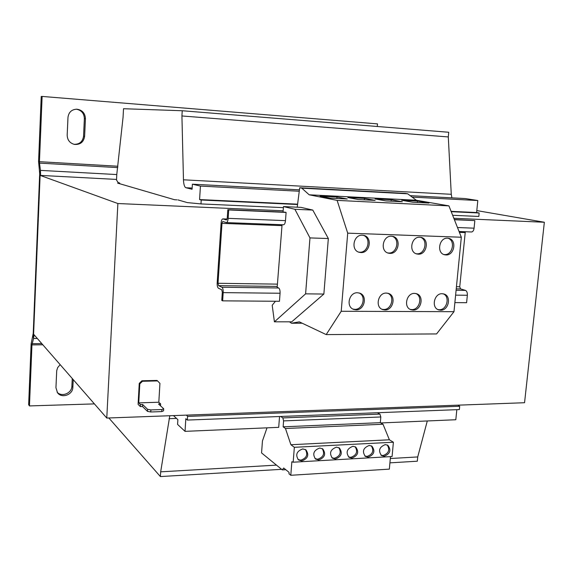 <?xml version="1.0" encoding="UTF-8"?>
<svg xmlns="http://www.w3.org/2000/svg" width="573" height="573" viewBox="0 0 573 573"><rect width="100%" height="100%" fill="white"/><g stroke="black" fill="none" stroke-linecap="round" stroke-linejoin="round"><path stroke-width="0.86" d="M360.911 252.564L359.192 252.299C350.518 250.279 353.462 234.429 362.387 235.209L363.848 235.417C372.694 237.222 369.929 253.266 360.911 252.564M363.21 235.281C371.469 237.788 368.281 252.894 359.658 252.206L358.576 252.084M357.488 292.753C349.1 292.209 345.662 306.698 353.527 309.356L356.034 309.835C364.507 310.315 367.794 295.639 359.751 293.161L357.488 292.753M352.925 309.076L354.802 309.348C362.895 309.814 366.527 296.062 359.121 292.968M418.276 254.168L416.822 253.961C408.406 252.22 411.235 236.477 419.851 237.229L421.083 237.394C429.643 238.955 426.957 254.849 418.276 254.168M420.389 237.272C428.318 239.621 425.18 254.484 416.922 253.818L416.156 253.746M414.623 293.397C406.479 292.867 403.213 307.393 410.941 309.707L413.076 310.086C421.291 310.552 424.421 295.876 416.55 293.72L414.623 293.397M410.289 309.427L411.743 309.599C419.543 310.057 423.06 296.399 415.862 293.534M442.191 293.713C434.176 293.183 430.982 307.701 438.624 309.864L440.594 310.201C448.68 310.659 451.746 296.019 443.975 293.999L442.191 293.713M437.951 309.585L439.219 309.728C446.876 310.179 450.342 296.592 443.266 293.82M445.944 254.949L444.605 254.763C436.325 253.137 439.111 237.466 447.563 238.203L448.702 238.354C457.111 239.815 454.468 255.615 445.944 254.949M447.986 238.232C455.743 240.524 452.627 255.25 444.548 254.591L443.917 254.541M389.934 253.381L388.358 253.144C379.813 251.275 382.692 235.467 391.466 236.226L392.806 236.413C401.508 238.089 398.787 254.068 389.934 253.381M392.14 236.291C400.233 238.705 397.075 253.696 388.63 253.015L387.72 252.929M386.395 293.075C378.13 292.538 374.785 307.064 382.585 309.535L384.891 309.964C393.243 310.43 396.444 295.747 388.48 293.44L386.395 293.075M381.962 309.262L383.609 309.477C391.56 309.936 395.126 296.227 387.821 293.247M385.264 444.619C379.283 447.04 378.037 450.686 381.525 455.564L384.211 456.251C390.213 453.766 391.431 450.106 387.857 445.264L385.264 444.619M380.988 455.155L383.072 455.521C388.73 453.408 390.127 449.884 387.255 444.956M369.205 445.457C363.189 447.85 361.914 451.51 365.373 456.423L368.167 457.161C374.205 454.704 375.451 451.037 371.898 446.145L369.205 445.457M364.851 456.015L367.057 456.423C372.751 454.325 374.176 450.793 371.318 445.83M352.925 446.303C346.88 448.666 345.569 452.333 349.007 457.297L351.908 458.085C357.982 455.657 359.257 451.975 355.733 447.04L352.925 446.303M348.491 456.889L350.826 457.34C356.556 455.263 358.003 451.725 355.16 446.725M336.43 447.162C330.349 449.497 329.009 453.164 332.404 458.178L335.427 459.023C341.537 456.631 342.84 452.942 339.352 447.957L336.43 447.162M331.903 457.763L334.374 458.271C340.14 456.215 341.615 452.67 338.793 447.628M319.705 448.029C313.596 450.328 312.221 454.009 315.573 459.066L318.724 459.976C324.862 457.612 326.202 453.916 322.749 448.888L319.705 448.029M315.086 458.651L317.7 459.217C323.501 457.182 325.006 453.63 322.205 448.559M302.745 448.917C296.613 451.173 295.202 454.855 298.504 459.961L301.792 460.936C307.952 458.608 309.327 454.912 305.925 449.834L302.745 448.917M298.032 459.539L300.789 460.176C306.627 458.164 308.159 454.604 305.395 449.497M297.222 207.197L299.7 187.758L405.226 193.402L407.697 193.81L416.335 200.249L309.176 194.799L337.117 200.385L347.711 233.154L341.214 311.275L326.195 334.589L299.321 321.861L291.478 323.236L289.458 321.825M416.335 200.249L448.931 205.879L337.117 200.385M347.259 198.989L330.091 198.136L320.085 196.152L336.981 197.005L347.259 198.989M448.931 205.879L461.322 237.229L453.981 311.683L341.214 311.275M461.322 237.229L347.711 233.154M402.346 201.739L385.951 200.922L375.079 198.931L391.237 199.748L402.346 201.739M428.969 203.071L412.932 202.269L401.666 200.271L417.466 201.073L428.969 203.071M375.122 200.385L358.34 199.547L347.89 197.556L364.414 198.387L375.122 200.385M161.901 409.545L163.692 408.764L163.57 410.805L161.779 411.6L161.901 409.545L150.885 409.917L150.763 411.98L147.469 411.364L147.583 409.308L142.627 404.488L140.464 404.552L138.745 402.869L139.805 383.874L139.253 383.366L141.925 380.773L142.484 381.274L139.805 383.874M163.692 408.764L158.513 403.979L160.641 403.908L158.821 402.239L138.745 402.869M147.583 409.308L150.885 409.917M161.779 411.6L150.763 411.98M140.464 404.552L140.349 406.586L142.512 406.515L147.469 411.364M140.349 406.586L138.079 404.345L139.253 383.366M158.821 402.239L159.931 383.387L157.582 380.923L142.484 381.274M160.533 405.842L160.641 403.908M157.582 380.923L157.002 380.429L141.925 380.773M142.627 404.488L142.512 406.515M453.83 218.277L544.35 222.252L524.553 402.726L106.771 418.046L117.873 203.53L283.155 210.785M217.174 282.883L221.114 223.076C221.357 220.49 221.93 219.094 222.833 218.886L226.478 219.968L227.259 218.084L227.818 209.697L228.713 209.94L228.154 218.349C227.896 220.977 227.309 222.396 226.392 222.596L222.739 221.493L221.98 223.355L218.019 283.284L218.571 285.641L221.93 287.252C222.861 287.983 223.284 289.773 223.191 292.631L222.639 300.846L221.772 300.402L222.317 292.201L221.758 289.809L218.406 288.183C217.489 287.453 217.081 285.691 217.174 282.883M279.531 416.514L278.714 427.336L185.036 431.354L177.58 424.414L177.874 419.651L173.469 415.604M119.621 183.697L119.657 183.023L118.153 182.586L116.52 180.065L116.828 174.013L123.066 117.229L123.51 108.72L182.228 110.739L181.92 115.961L183.467 179.8C183.668 184.406 184.477 187.056 185.91 187.736L192.077 189.276L192.392 184.191L200.428 186.082L199.583 199.569L201.223 200.013L200.98 203.916L187.321 202.606L177.931 199.891M181.92 115.961L448.301 136.94L448.745 132.263L182.228 110.739M448.301 136.94L451.266 194.304L451.911 197.857M412.116 197.105L477.81 200.521L465.276 198.559L410.175 195.658M299.393 189.828L192.392 184.191M299.185 191.224L200.428 186.082M477.81 200.521L476.607 212.54L451.087 211.344M297.459 204.153L199.583 199.569M476.607 212.54L479.164 212.991L451.223 211.688M297.43 204.504L201.223 200.013M479.164 212.991L478.813 216.465L452.649 215.283M283.406 207.641L200.98 203.916M186.426 415.131L187.593 416.399L187.364 420.073L185.824 418.698L185.036 431.354M457.856 405.175L459.696 406.278L187.593 416.399M459.696 406.278L459.367 409.573L187.364 420.073M456.824 409.674L455.814 419.737L380.816 422.953M169.794 415.74L160.676 471.837L160.39 476.571L108.841 417.975M427.293 420.962L417.724 456.932L390.32 458.522M276.48 465.126L160.676 471.837M417.724 456.932L417.316 461.208L389.927 462.848M281.622 469.323L160.39 476.571M106.771 418.046L33.592 334.217L40.117 175.381L40.611 175.41L40.447 170.389L39.68 173.662L33.234 333.257L31.128 343.893L28.65 404.688L29.459 405.92L94.416 403.893M476.8 210.592L544.35 222.252M116.555 179.428L40.611 175.41M117.873 203.53L40.117 175.381M176.914 199.841L174.579 199.733L117.623 183.116L119.642 183.217M283.055 212.089L283.485 206.574L301.026 207.376L312.786 210.076L328.336 238.533L323.867 294.042L291.729 321.825L274.417 321.833L272.204 305.251L275.47 301.248M299.7 187.758L301.806 188.159L309.176 194.799M407.697 193.81L301.806 188.159M453.981 311.683L436.569 333.937L326.195 334.589M302.2 323.222L291.478 323.236M282.066 224.723L277.174 287.36L278.65 287.983C279.688 288.699 280.161 290.454 280.068 293.247L279.466 301.283L222.639 300.846M227.818 209.697L285.096 212.175L286.092 212.425L285.483 220.641C285.196 223.205 284.545 224.587 283.52 224.781L283.349 224.752M286.092 212.425L228.713 209.94M454.317 219.516L474.838 220.598L474.079 228.183C473.728 230.547 472.883 231.814 471.543 231.979L471.314 231.95M465.305 231.743L459.739 286.772L460.556 288.907L465.477 290.389C466.845 291.063 467.468 292.688 467.353 295.267L466.608 302.694L454.876 302.608M474.838 220.598L454.396 219.71M283.485 206.574L294.894 209.281L309.972 237.917L305.602 293.849L274.417 321.833M312.786 210.076L294.894 209.281M328.336 238.533L309.972 237.917M323.867 294.042L305.602 293.849M377.27 126.49L377.492 123.883L42.123 96.429L39.451 161.686L38.577 161.428L41.227 96.436L42.123 96.429M85.434 118.726C85.126 113.189 82.261 110.009 76.832 109.185C71.654 109.464 68.696 112.208 67.972 117.422L67.184 135.149C67.363 140.063 69.806 143.15 74.497 144.425C80.292 144.797 83.658 142.104 84.611 136.345L85.434 118.726L84.374 118.647C84.138 113.375 81.445 110.217 76.316 109.185M73.996 144.317C79.518 144.396 82.705 141.689 83.558 136.188L84.374 118.647M117.759 167.61L39.494 163.112L39.451 161.686L117.902 166.234M39.68 173.662L38.577 161.428M39.494 163.112L40.447 170.389L116.799 174.564M37.302 338.478L33.542 338.5L34.051 334.747M42.817 344.788L31.952 344.889L29.459 405.92M60.158 364.65L57.68 367.572L56.72 370.645L55.946 387.728L57.529 392.77C61.762 398.779 72.878 394.776 72.857 387.312L73.222 379.613M57.107 392.168C61.676 397.433 71.897 393.243 71.89 386.166L72.248 378.502M31.128 343.893L31.952 344.889L33.542 338.5L33.084 334.474M377.378 412.739L379.949 414.114L282.847 417.918L283.592 420.897L283.141 426.821L285.461 428.497L290.898 444.727L294.343 447.305L293.175 462.196L291.85 461.745L290.798 475.282L288.993 473.814L289.1 472.396L283.678 467.998L282.324 469.896L261.567 452.935L262.441 440.995L267.011 427.838M280.641 416.471L282.847 417.918M379.949 414.114L380.83 416.972L380.322 422.666L383.029 424.249L389.389 439.792L393.393 442.227L392.082 456.538L293.175 462.196M390.492 456.631L389.346 469.129L290.798 475.282M380.83 416.972L283.592 420.897M380.322 422.666L283.141 426.821M383.029 424.249L285.461 428.497M389.389 439.792L290.898 444.727M393.393 442.227L294.343 447.305M285.769 469.688L282.324 469.896M364.292 199.841L364.414 198.387M417.33 202.491L417.466 201.073M391.108 201.18L391.237 199.748M336.867 198.473L336.981 197.005M451.266 194.304L183.467 179.8M192.156 188.059L185.91 187.736M176.527 418.405L169.035 418.691M227.101 219.079L222.983 218.915M281.995 225.626L221.98 223.355M277.425 284.136L218.019 283.284M277.246 286.436L218.571 285.641M278.65 287.983L221.93 287.252M285.483 220.641L228.154 218.349M280.068 293.247L223.191 292.631M474.079 228.183L457.483 227.517M465.111 232.574L459.396 232.359M459.739 286.772L456.445 286.722M460.556 288.907L456.23 288.849M465.477 290.389L456.094 290.267M467.353 295.267L455.614 295.138M41.779 343.599L32.109 343.678M71.89 386.166L72.857 387.312M83.558 136.188L84.611 136.345M227.109 219.058L222.833 218.886M283.52 224.781L226.392 222.596M471.543 231.979L459.059 231.499"/></g></svg>

